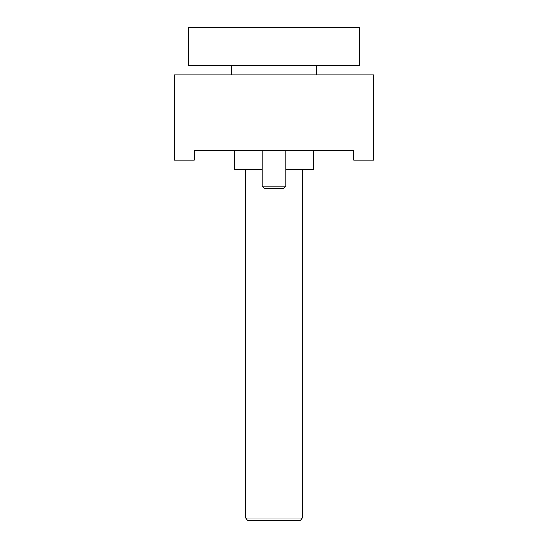 <?xml version="1.0" encoding="UTF-8"?>
<svg xmlns="http://www.w3.org/2000/svg" width="548" height="548" viewBox="0 0 548 548"><rect width="100%" height="100%" fill="white"/><g stroke="black" fill="none" stroke-linecap="round" stroke-linejoin="round"><path stroke-width="0.82" d="M274 74.823L174.415 74.823L174.415 160.187L194.328 160.187L194.328 150.7L353.672 150.7L353.672 160.187L373.585 160.187L373.585 74.823L274 74.823M262.143 169.668L234.167 169.668L234.167 150.7M313.833 150.7L313.833 169.668L285.857 169.668M188.635 27.4L359.365 27.4L359.365 65.335L188.635 65.335L188.635 27.4M302.455 518.031L299.886 520.6L248.114 520.6L245.545 518.031L302.455 518.031L302.455 169.668M262.143 186.073L264.711 188.635L283.289 188.635L285.857 186.073L262.143 186.073L262.143 150.7M231.318 74.823L231.318 65.335M245.545 518.031L245.545 169.668M316.682 74.823L316.682 65.335M285.857 186.073L285.857 150.7"/></g></svg>

